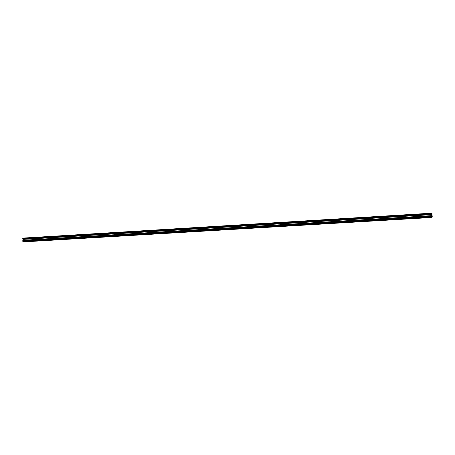 <?xml version="1.0" encoding="UTF-8"?>
<svg xmlns="http://www.w3.org/2000/svg" width="455" height="455" viewBox="0 0 455 455"><rect width="100%" height="100%" fill="white"/><g stroke="black" fill="none" stroke-linecap="round" stroke-linejoin="round"><path stroke-width="0.68" d="M426.796 217.655L427.626 217.547L426.796 217.655M28.079 241.508L27.129 241.469L28.079 241.508M40.029 240.792L39.09 240.752L40.029 240.792M52.063 240.075L51.142 240.03L52.063 240.075M64.183 239.347L63.273 239.302L64.183 239.347M76.389 238.619L75.49 238.574L76.389 238.619M88.679 237.885L87.792 237.84L88.679 237.885M101.055 237.146L100.18 237.095L101.055 237.146M113.517 236.395L112.658 236.35L113.517 236.395M126.069 235.644L125.222 235.599L126.069 235.644M138.712 234.888L137.876 234.843L138.712 234.888M151.447 234.126L150.628 234.08L151.447 234.126M164.272 233.358L163.464 233.313L164.272 233.358M177.194 232.59L176.392 232.539L177.194 232.59M190.201 231.811L189.417 231.76L190.201 231.811M203.311 231.026L202.538 230.975L203.311 231.026M216.512 230.236L215.75 230.185L216.512 230.236M229.815 229.439L229.064 229.394L229.815 229.439M243.209 228.637L242.469 228.592L243.209 228.637M256.705 227.83L255.977 227.784L256.705 227.83M270.304 227.017L269.587 226.971L270.304 227.017M284 226.198L283.294 226.152L284 226.198M297.798 225.373L297.109 225.322L297.798 225.373M311.703 224.542L311.021 224.491L311.703 224.542M325.712 223.701L325.041 223.655L325.712 223.701M339.822 222.859L340.511 222.768L339.822 222.859M354.047 222.006L354.752 221.915L354.047 222.006M368.374 221.147L369.107 221.056L368.374 221.147M382.814 220.283L383.565 220.186L382.814 220.283M397.363 219.412L398.136 219.316L397.363 219.412M412.02 218.536L412.822 218.434L412.02 218.536M432 214.481L22.932 239.256L432 214.515L432.028 213.93L22.756 238.778L432.022 213.981M22.892 241.577L432.227 217.052L431.511 217.507L24.724 241.832L22.79 241.349L432.25 216.79L432 214.515M431.903 213.202L22.932 238.084L431.903 213.202L431.988 213.52L22.75 238.454L431.988 213.52M432 213.566L432.028 213.93M22.79 241.349L22.778 240.735L432.199 216.108M432.193 216.068L22.778 240.735M22.784 240.695L22.938 239.296M22.932 239.256L22.773 238.824M22.756 238.778L22.75 238.454M22.767 238.414L22.915 238.113M22.966 239.404L432 214.641M432.074 215.607L22.977 240.268M22.966 240.342L432.085 215.687M22.949 239.324L432 214.555M431.892 213.167L22.932 238.084"/></g></svg>
